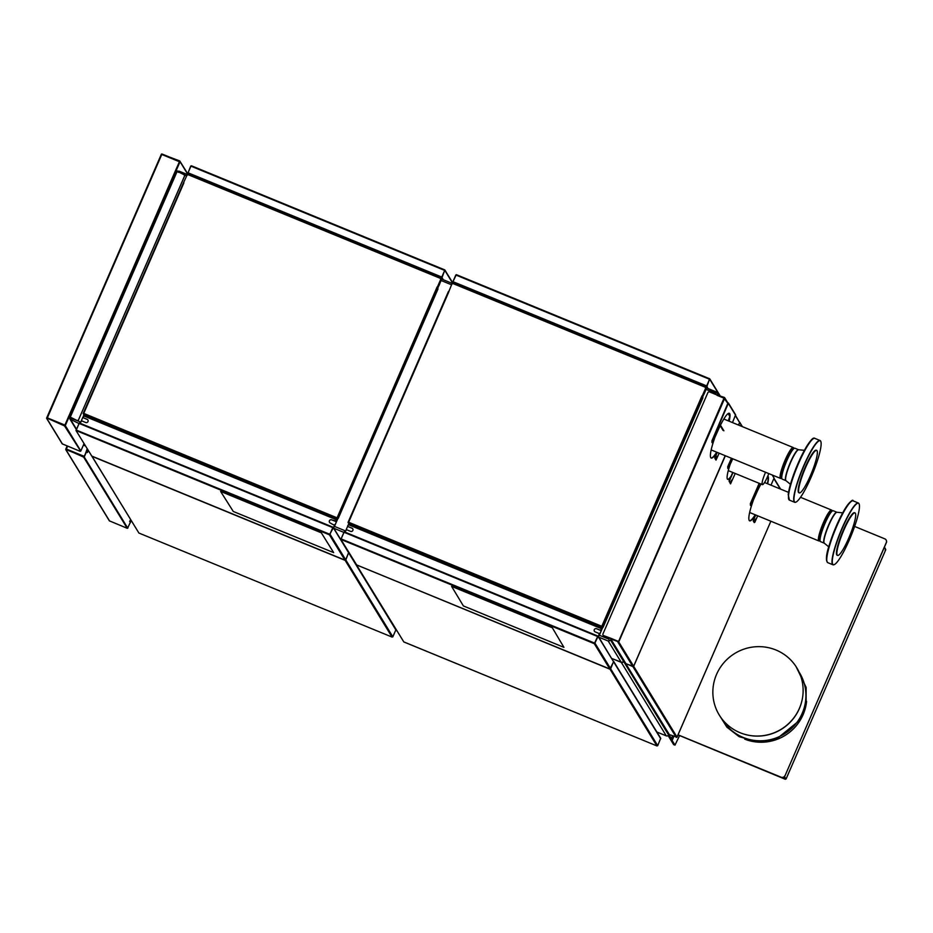 <?xml version="1.0" encoding="UTF-8"?>
<svg xmlns="http://www.w3.org/2000/svg" width="933" height="933" viewBox="0 0 933 933"><rect width="100%" height="100%" fill="white"/><g stroke="black" fill="none" stroke-linecap="round" stroke-linejoin="round"><path stroke-width="1.4" d="M83.387 445.123L85.463 445.974M819.979 540.499L819.885 540.58A16.701 2.776 -67.7 0 1 818.859 540.942A16.701 2.776 -67.7 0 1 818.603 540.708A16.701 2.776 -67.7 0 1 823.034 523.518A16.701 2.776 -67.7 0 1 831.56 510.059A16.701 2.776 -67.7 0 1 831.816 510.293A16.701 2.776 -67.7 0 1 832.026 511.039L832.038 511.156M855.619 516.381A22.963 3.814 112.3 0 0 855.013 512.917A22.963 3.814 112.3 0 0 845.088 527.367A22.963 3.814 112.3 0 0 836.948 551.951A22.963 3.814 112.3 0 0 837.554 555.403A22.963 3.814 112.3 0 0 847.479 540.965A22.963 3.814 112.3 0 0 855.619 516.381M859.351 508.287A33.191 5.516 112.3 0 0 859.153 504.088A33.191 5.516 112.3 0 0 845.275 521.722A33.191 5.516 112.3 0 0 832.364 559.695A33.191 5.516 112.3 0 0 834.289 564.593A33.191 5.516 112.3 0 0 848.727 541.315A33.191 5.516 112.3 0 0 859.351 508.287M855.013 512.917L854.593 512.742A22.963 3.814 112.3 0 0 844.657 527.192A22.963 3.814 112.3 0 0 836.516 551.776A22.963 3.814 112.3 0 0 837.123 555.228L837.554 555.403M859.095 503.96A33.39 5.551 112.3 0 0 859.048 503.82A33.39 5.551 112.3 0 0 858.36 503.015A33.39 5.551 112.3 0 0 843.922 524.019A33.39 5.551 112.3 0 0 832.084 559.777A33.39 5.551 112.3 0 0 832.971 564.792A33.39 5.551 112.3 0 0 834.02 564.71A33.39 5.551 112.3 0 0 834.16 564.652M836.924 512.264A16.701 2.776 112.3 0 0 836.878 512.24L833.216 510.736A16.701 2.776 112.3 0 0 832.493 510.887A16.701 2.776 112.3 0 0 825.25 522.888A16.701 2.776 112.3 0 0 820.084 539.111A16.701 2.776 112.3 0 0 820.107 541.012A16.701 2.776 112.3 0 0 820.515 541.63L824.177 543.134A16.701 2.776 112.3 0 0 824.236 543.146M832.493 510.887L831.175 511.681A15.429 2.566 112.3 0 0 824.48 522.772A15.429 2.566 112.3 0 0 819.71 537.77A15.429 2.566 112.3 0 0 819.734 539.519L820.107 541.012M806.765 483.352A22.963 3.814 112.3 0 0 816.702 450.406A22.963 3.814 112.3 0 0 809.191 459.946A22.963 3.814 112.3 0 0 799.243 492.892A22.963 3.814 112.3 0 0 806.765 483.352M805.797 488.391A33.191 5.516 112.3 0 0 820.842 441.577A33.191 5.516 112.3 0 0 809.308 454.569A33.191 5.516 112.3 0 0 796.117 487.434A33.191 5.516 112.3 0 0 795.977 502.094A33.191 5.516 112.3 0 0 805.797 488.391M816.702 450.406L816.282 450.231A22.963 3.814 112.3 0 0 808.759 459.771A22.963 3.814 112.3 0 0 798.823 492.717L799.243 492.892M820.795 441.449A33.39 5.551 112.3 0 0 820.737 441.309A33.39 5.551 112.3 0 0 820.06 440.516A33.39 5.551 112.3 0 0 809.121 454.383A33.39 5.551 112.3 0 0 794.671 502.292A33.39 5.551 112.3 0 0 795.709 502.199A33.39 5.551 112.3 0 0 795.849 502.141M798.613 449.753A16.701 2.776 112.3 0 0 798.566 449.729L794.904 448.225A16.701 2.776 112.3 0 0 794.193 448.376A16.701 2.776 112.3 0 0 789.446 455.164A16.701 2.776 112.3 0 0 781.807 478.512A16.701 2.776 112.3 0 0 782.216 479.119L785.866 480.623A16.701 2.776 112.3 0 0 785.924 480.635M794.193 448.376L792.875 449.17A15.429 2.566 112.3 0 0 788.49 455.444A15.429 2.566 112.3 0 0 781.434 477.008L781.807 478.512M781.679 477.999L781.586 478.069A16.701 2.776 -67.7 0 1 780.559 478.431A16.701 2.776 -67.7 0 1 780.291 478.197A16.701 2.776 -67.7 0 1 784.723 461.007A16.701 2.776 -67.7 0 1 793.248 447.548A16.701 2.776 -67.7 0 1 793.516 447.782A16.701 2.776 -67.7 0 1 793.726 448.528L793.738 448.645M854.628 526.445L884.776 538.831A2.927 2.857 -31.5 0 1 886.292 542.586L785.015 775.731A2.927 2.857 148.5 0 1 781.201 777.306L677.976 734.877M781.201 777.306L781.131 777.201A2.927 2.857 -31.5 0 0 784.956 775.638M781.131 777.201L678.011 734.819M886.14 540.02A2.927 2.857 148.5 0 1 886.35 542.691L785.015 775.731M799.394 708.369A45.402 44.446 -31.5 0 0 801.913 700.846A45.402 44.446 -31.5 0 0 772.244 648.668A45.402 44.446 -31.5 0 0 716.579 674.337A45.402 44.446 -31.5 0 0 746.47 734.784A45.402 44.446 -31.5 0 0 799.394 708.369M746.47 734.784L746.75 734.854A45.111 44.154 -31.5 0 0 799.336 708.614A45.111 44.154 -31.5 0 0 801.844 701.138L801.913 700.846M722.142 719.203L722.597 719.949A45.111 44.154 -31.5 0 0 763.987 740.65A45.111 44.154 -31.5 0 0 802.217 713.302A45.111 44.154 -31.5 0 0 799.546 672.833L799.08 672.087M744.732 739.158A45.111 44.154 -31.5 0 0 803.08 714.725A45.111 44.154 -31.5 0 0 806.579 701.289M784.56 776.478L785.283 778.099M884.344 547.286L885.779 549.63L885.114 550.108M786.076 778.973L885.79 549.654L786.076 778.95M885.475 548.884L884.414 547.135M785.318 779.277L677.976 734.889L785.306 779.265L785.539 778.728L785.318 779.277L783.93 777.026M672.53 735.904L670.78 739.939L673.603 744.546L668.098 735.554M673.871 736.452L672.11 740.487L670.78 739.939M672.11 740.487L674.979 745.129L679.586 735.566M673.708 744.581L674.932 745.082M673.638 744.581L674.979 745.129M671.363 738.609L668.833 734.469M765.561 472.273A10.66 1.773 112.3 0 0 762.366 484.635A10.66 1.773 112.3 0 0 762.844 484.53A10.66 1.773 112.3 0 0 768.78 473.602M392.245 623.256L391.638 623.011M347.216 549.735L346.621 549.49L347.216 549.735M729.664 416.888L728.241 420.83M666.325 735.869L656.902 732.032M668.576 734.936L623.442 661.17L623.78 660.389M668.961 734.178L668.623 734.947M623.944 660.646L623.606 661.427A1.761 1.726 148.5 0 1 621.296 662.372L611.885 658.5L621.133 662.115A1.761 1.726 -31.5 0 0 623.442 661.17M666.314 735.904L666.279 735.845A1.761 1.726 -31.5 0 0 668.588 734.901M723.891 430.789L720.463 425.191M723.087 430.451L720.194 425.728M706.701 387.988L717.29 392.735L715.611 393.318L706.083 389.399M717.64 394.671L717.29 392.735M599.173 635.175L608.736 639.105L609.436 640.796L610.532 640.073L623.606 661.427M609.436 640.796L608.223 641.018L621.296 662.372M728.218 420.818L729.548 417.762M78.804 423.442L69.963 419.092L71.538 418.334L80.553 422.043M69.987 418.206L69.963 419.092M178.343 172.36L177.818 171.019L177.107 171.859M177.818 171.019L187.953 174.798M772.559 475.154L774.063 478.069L770.985 485.16M757.666 515.797L754.867 522.235L755.66 519.005L753.899 522.025M750.4 505.266L751.648 502.386M750.668 505.371L752.068 501.756L750.33 504.811M753.526 520.043L755.718 514.993M755.45 514.888L753.258 519.938M759.194 483.329L750.307 503.75M759.462 483.434L750.575 503.867M750.843 505.663L756.045 494.07A24.001 3.989 -67.7 0 1 760.955 484.052M767.789 476.087A24.001 3.989 -67.7 0 1 767.637 483.784M753.269 520.999L754.074 522.317M754.261 522.62L755.252 519.634M767.754 476.168A24.001 3.989 -67.7 0 1 767.369 483.679M742.003 426.486L739.612 422.124M725.361 455.747L633.659 666.36M738.679 425.121L739.682 422.696M749.502 520.754A27.36 4.548 112.3 0 0 755.217 514.794M753.164 500.718A27.36 4.548 112.3 0 0 749.631 520.824A27.36 4.548 112.3 0 0 755.345 515.121M727.623 479.329A21.914 3.639 112.3 0 0 731.169 476.075M729.921 465.182A21.914 3.639 112.3 0 0 727.752 479.399A21.914 3.639 112.3 0 0 730.667 477.229M767.206 477.428L768.151 478.979M669.346 734.598L625.763 663.62L669.346 734.598L677.043 737.14L770.868 521.22L677.02 737.093L633.752 666.43M626.031 663.853L633.729 666.384M711.972 442.499L713.22 439.618L711.891 442.044M712.241 442.604L713.209 439.641M716.987 457.193L715.996 460.109L717.232 456.237L715.459 459.246M715.996 460.109L719.156 453.205M712.415 442.895L717.617 431.303A24.001 3.989 -67.7 0 1 729.303 413.284A24.001 3.989 -67.7 0 1 729.163 421.203M712.147 441.099L728.428 403.056L735.601 414.777L732.475 422.567M717.209 452.4L714.841 458.22L715.646 459.549M727.693 402.636L728.428 403.056M727.95 403.056L711.879 440.982M716.941 452.295L715.086 457.275M714.841 458.22L714.818 457.17M729.163 413.249A24.001 3.989 -67.7 0 1 728.895 421.098M739.624 422.591L735.554 415.488M728.125 413.587L729.723 416.2M716.696 394.869L724.37 397.435L724.708 398.239L618.754 641.927L611.138 639.07L618.719 641.869M611.162 639.082L611.337 638.487L603.231 635.466L602.776 634.347L708.042 392.257L709.185 391.778L716.964 394.974M717.325 394.857L724.416 398.053M618.742 641.927L633.635 666.232L632.901 666.594L625.705 663.515L611.022 639.338M711.074 457.986A27.36 4.548 112.3 0 0 716.684 452.19M714.725 437.95A27.36 4.548 112.3 0 0 711.203 458.056A27.36 4.548 112.3 0 0 716.917 452.342M724.02 398.123L728.078 403.744M618.439 641.776L723.996 398.181L717.069 395.335M618.252 641.368L611.337 638.487M603.231 635.466L611.22 638.79M610.823 639.21L610.812 638.627M727.775 468.308L729.023 465.427L727.693 467.853M728.043 468.424L729.011 465.462M731.542 480.962L730.539 483.877L731.787 480.005L730.014 483.026M730.539 483.877L735.227 473.474M732.743 472.46L729.186 480.635L730.201 483.317M733.011 472.565L729.454 480.74M731.402 458.231L727.682 466.792M731.67 458.348L727.95 466.908M728.23 468.716L732.708 458.768M729.198 481.685L729.186 480.635M702.351 395.767L702.829 397.924M603.266 626.894L602.765 627.699L601.948 626.684L602.368 628.294L599.511 634.382M602.765 627.699L601.785 626.288L602.426 627.932L348.744 523.67L602.426 627.932M448.75 291.749L451.887 284.04L453.041 283.574L705.126 387.172L706.094 389.143L705.581 388.303L702.339 395.755M348.196 522.643L448.656 291.504M348.044 522.398L348.627 522.247L348.744 523.67M705.126 387.172L705.581 388.303M706.094 389.143L702.922 396.373M602.345 628.247L599.767 634.277M598.38 636.924L599.744 634.23M346.073 529.921L347.764 526.037M348.219 524.999L348.662 523.984M83.177 413.517L183.568 182.611L187.02 175.182L188.163 174.716L440.248 278.314L441.216 280.285L440.703 279.445L437.46 286.886L437.95 289.067M338.387 518.037L337.886 518.83L337.07 517.827L337.489 519.436L334.889 525.419L337.548 519.063L83.865 414.812L337.466 519.389M183.883 182.891L83.748 413.389L337.07 517.827L437.076 287.049M337.058 517.827L337.548 519.063M83.865 414.812L83.317 413.786M81.194 421.063L82.885 417.168M83.34 416.141L83.783 415.127M441.216 280.285L438.044 287.516M440.248 278.314L440.703 279.445M439.046 285.393L444.866 269.987L441.752 277.148M444.633 270.395L190.95 166.144L188.058 172.792L188.151 174.716M439.081 285.44L444.866 269.987L441.659 277.369L442.615 278.594L441.927 277.474M190.95 166.144L444.749 269.894M187.883 173.293L190.717 166.074L191.51 165.817M441.904 278.932L442.615 278.594L443.303 279.725M703.925 394.251L709.745 378.845L706.631 386.005M709.512 379.253L455.829 275.002L452.937 281.649L453.03 283.574M703.96 394.297L706.852 387.65L706.561 386.239M455.829 275.002L709.593 378.74L706.806 386.332L709.628 378.751L456.389 274.675M452.762 282.151L456.307 274.64M706.782 387.79L707.482 387.452L706.806 386.332M706.899 387.522L708.182 388.583M356.453 564.803L403.791 641.892L356.488 564.873M609.914 669.136L610.672 668.821L657.718 745.665L656.925 745.933L609.937 669.066M609.937 669.194L356.791 564.99M657.718 745.665L660.692 738.225L613.646 661.38L610.672 668.821M403.779 641.892L656.925 745.933L403.802 641.939M345.035 560.278L345.793 559.963L392.84 636.807L392.047 637.076L345.058 560.208M345.058 560.325L91.912 456.295L138.924 533.081L91.912 456.12M348.72 552.464L345.793 559.963M392.84 636.807L395.849 629.892L395.335 629.052M395.849 629.892L348.802 553.047M138.889 533.035L392.047 637.064L138.9 533.035M344.265 531.822L597.948 636.084L344.254 531.81L340.907 539.414L356.674 564.966L609.832 669.008L613.599 661.777L598.065 636.399L594.589 643.677L597.656 636.516L598.52 636.551L599.196 633.542L599.499 634.288M598.065 636.399L594.321 643.688L597.656 636.516L343.962 532.253M601.353 630.032L600.584 630.346L601.342 628.62L348.72 524.801L347.659 525.78L347.997 526.574L351.998 528.218A1.749 1.714 148.5 0 1 352.779 528.871M601.342 628.62L601.633 629.367M601.377 630.09L601.668 629.425M600.619 630.405L596.619 628.76A1.749 1.714 -31.5 0 0 594.414 631.244M599.196 633.542L595.196 631.898A1.749 1.714 -31.5 0 1 594.589 629.192A1.749 1.714 -31.5 0 1 596.584 628.702L596.619 628.76M347.962 526.527L351.963 528.171A1.749 1.714 148.5 0 1 352.581 530.877A1.749 1.714 148.5 0 1 350.575 531.367L346.575 529.722L344.918 532.09M600.584 630.346L596.584 628.702M344.079 532.02L340.872 539.367L356.674 564.966M598.753 637.531L598.461 636.784M356.651 564.92L609.797 668.961L594.321 643.688L340.907 539.414M613.599 661.777L598.718 637.006M563.929 647.362L463.374 605.925L451.595 586.367L552.324 627.757L563.929 647.362M86.501 451.945L83.632 457.1L65.811 449.146M127.728 528.101L84.402 457.252M127.821 527.716L131.145 520.579M127.868 528.125L127.215 528.288L83.632 457.1M88.18 450.417L87.457 451.922M130.585 519.658L129.617 521.547M86.512 451.735L84.238 456.948L66.161 449.613M87.189 448.796L84.238 456.948M131.145 520.591L130.084 523.133M65.776 449.648L109.359 520.836L127.215 528.288M64.68 425.658L175.556 170.471L176.15 170.797L69.264 416.608L69.777 417.448L77.276 420.573L78.419 420.095L184.606 175.882L184.163 174.751L184.606 175.882M78.419 420.095L184.641 175.929M184.163 174.751L176.15 170.797M78.454 420.153L77.276 420.573M161.91 154.213L179.754 160.942L188.221 174.564M47.093 418.427L161.467 154.062M161.899 154.202L47.268 417.844L64.855 425.063M69.952 417.587L69.543 418.322L68.984 416.48M80.693 451.187L64.54 425.914L65.298 425.6L80.681 450.721M68.914 417.296L65.298 425.6M80.844 450.977L84.028 443.63M64.54 425.914L46.65 417.937L64.657 425.646L68.494 416.829M46.685 418.462L62.219 443.84L80.075 451.292M69.543 418.322L68.902 417.039L69.52 418.054L69.765 417.506M175.556 170.471L179.661 161.257L161.782 154.47L179.369 161.701M161.677 154.12L179.451 161.642M175.801 170.039L179.637 161.211L162.074 154.027M175.614 170.506L176.442 170.004L176.85 171.742M188.046 174.763L180.057 161.701L176.442 170.004M64.925 425.623L68.669 416.293L69.264 416.608M68.704 416.34L77.311 420.62M175.602 170.494L179.672 161.736M176.547 171.439L176.197 170.179M175.707 170.296L177.06 171.019M335.74 521.535L336.475 521.174L331.74 519.903A1.749 1.714 -31.5 0 0 329.536 522.387A1.749 1.714 -31.5 0 0 330.317 523.04L334.655 525.489L334.317 524.684M335.705 521.489L331.705 519.844A1.749 1.714 -31.5 0 0 329.524 522.363M336.475 521.174L336.766 520.509M336.498 521.232L336.79 520.567M336.463 519.763L83.842 415.943L83.084 417.669L87.084 419.314A1.749 1.714 148.5 0 1 87.702 422.019A1.749 1.714 148.5 0 1 85.696 422.509L81.696 420.865L80.04 423.232M83.084 417.669L87.119 419.36A1.749 1.714 148.5 0 1 87.9 420.013M333.058 527.215L79.375 422.952L76.028 430.556L91.796 456.109L75.993 430.51L329.454 534.831L334.62 525.431M76.203 430.043L329.885 534.306L332.778 527.646L79.095 423.395M329.885 534.306L333.186 527.542L329.454 534.831L344.918 560.103L345.723 559.835L348.685 552.394L333.582 527.926M79.2 423.162L75.993 430.51M333.501 528.066L334.655 525.489M91.784 456.074L344.93 560.103L91.796 456.109M348.72 552.919L333.186 527.542M233.285 511.471L220.62 491.434L321.349 532.836L333.652 552.616L233.285 511.471M824.271 543.181L824.177 543.134A16.701 2.776 112.3 0 1 823.734 540.615A16.701 2.776 112.3 0 1 829.659 522.737A16.701 2.776 112.3 0 1 836.878 512.24L836.983 512.264A16.736 2.787 112.3 0 0 829.705 523.191A16.736 2.787 112.3 0 0 823.944 540.743A16.736 2.787 112.3 0 0 824.271 543.181L828.737 546.808M851.712 501.161A32.807 5.458 112.3 0 0 834.872 529.466A32.807 5.458 112.3 0 0 826.941 561.444M826.871 557.631A33.39 5.551 112.3 0 0 827.758 562.657C825.682 560.325 826.09 554.797 828.959 546.062C833.566 531.227 839.21 518.351 845.893 507.435C850.534 501.243 852.949 499.05 853.147 500.869A33.39 5.551 112.3 0 0 838.709 521.874A33.39 5.551 112.3 0 0 826.871 557.631M785.959 480.67L785.866 480.623A16.701 2.776 112.3 0 1 785.423 478.104A16.701 2.776 112.3 0 1 793.097 456.669A16.701 2.776 112.3 0 1 798.566 449.729L798.671 449.753A16.736 2.787 112.3 0 0 793.33 456.738A16.736 2.787 112.3 0 0 785.644 478.232A16.736 2.787 112.3 0 0 785.959 480.67L790.438 484.297M813.401 438.65A32.807 5.458 112.3 0 0 799.115 461.03A32.807 5.458 112.3 0 0 788.268 494.443M803.908 452.237A33.39 5.551 112.3 0 0 788.56 495.12A33.39 5.551 112.3 0 0 789.446 500.146L788.222 494.607C789.19 487.108 792.327 477.043 797.633 464.401C806.753 444.959 812.491 436.282 814.836 438.37A33.39 5.551 112.3 0 0 803.908 452.237M395.662 630.311L396.863 630.801L395.662 630.335M666.279 735.845L621.133 662.115M608.223 641.018L598.811 637.157M610.87 639.292L610.532 640.073M608.736 639.105L609.226 637.974M715.203 394.251L715.611 393.318M71.025 420.247L76.389 429.005M186.682 175.94L184.244 174.938M451.56 284.798L441.204 280.541M441.822 279.13L452.832 283.655L441.822 279.119M334.294 526.317L345.432 530.9M343.682 532.3L333.897 528.276M772.174 474.99L774.063 478.069M768.151 477.404L767.602 476.518M780.256 488.974L773.865 478.536M676.273 737.443L632.959 666.698M728.463 403.581L735.636 415.302M729.723 414.637L728.871 413.249M739.589 422.556L738.504 425.051L739.589 422.544L735.437 415.756M632.901 666.594L617.949 642.184M633.635 666.232L725.186 455.677L633.635 666.244M611.092 639.443L625.973 663.748M702.911 397.726L603.208 627.046M702.666 395.965L602.263 626.883M448.808 291.866L348.627 522.247L601.785 626.288L701.954 395.907M601.878 627.034L348.196 522.772M438.032 288.868L338.329 518.188M437.787 287.107L337.384 518.025M337 518.177L83.317 413.914M441.577 277.684L187.883 173.421M442.02 278.419L188.338 174.168M188.256 174.483L441.939 278.734M188.058 172.792L441.741 277.043M452.925 283.62L444.936 270.558M706.444 386.542L452.762 282.279M706.899 387.277L453.216 283.026M453.135 283.34L706.817 387.592M452.937 281.649L706.619 385.912M719.658 395.499L709.815 379.416M660.727 738.749L613.681 661.905M341.081 538.901L594.764 643.164M595.056 643.327L610.602 668.693M86.536 451.992L87.62 449.496M88.273 450.557L87.387 452.575M67.164 445.986L65.788 449.146L67.153 445.986M67.608 446.172L66.36 449.03L83.947 456.249M66.045 449.869L109.627 521.057M70.08 417.611L176.967 171.8M69.777 417.448L176.664 171.637M68.855 416.759L69.59 417.401M46.953 418.684L62.488 444.061M79.387 422.964L333.046 527.215M330.177 534.457L345.723 559.835M749.631 512.497L818.859 540.942M764.535 482.513L788.525 492.367M800.514 497.301L831.56 510.059M836.983 512.264L842.709 512.835M827.758 562.657L832.971 564.792M853.147 500.869L858.36 503.015M798.671 449.753L804.398 450.324M789.446 500.146L794.671 502.292M814.836 438.37L820.06 440.516M711.156 449.916L780.559 478.431M723.833 419.022L793.248 447.548M718.702 714.118L726.9 727.192L739.134 736.673L757.573 741.805L776.653 738.936L799.768 720.206L806.1 704.322L806.124 687.353L796.117 666.722M762.366 484.635L728.276 470.617M717.185 392.525L718.795 395.149M716.661 392.07L706.701 387.976M70.115 419.384L76.226 429.378M187.976 174.786L179.078 171.136M742.388 426.638L739.647 422.171M780.641 489.137L773.982 478.256M728.195 403.464L724.638 397.656M702.876 397.831L603.243 626.976M448.446 291.469L348.044 522.387M437.997 288.973L338.364 518.118M183.568 182.611L83.165 413.529M191.428 165.782L444.714 269.87M444.901 270.034L453.1 283.422M709.78 378.891L720.031 395.65M46.685 417.949L161.432 154.073"/></g></svg>
